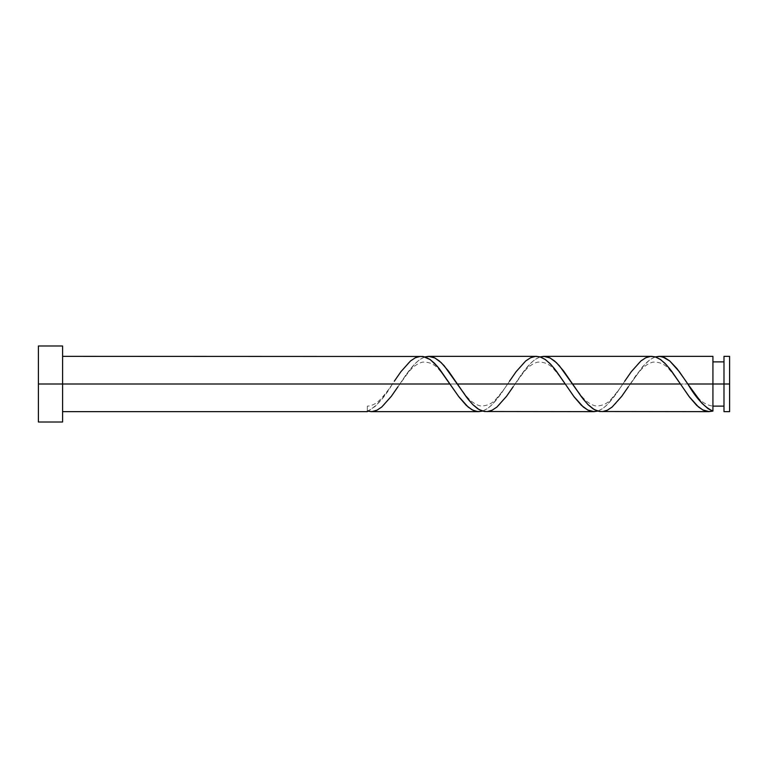 <?xml version="1.0" encoding="UTF-8"?>
<svg xmlns="http://www.w3.org/2000/svg" width="768" height="768" viewBox="0 0 768 768"><rect width="100%" height="100%" fill="white"/><g stroke="black" fill="none" stroke-linecap="round" stroke-linejoin="round"><path stroke-width="0.58" stroke-dasharray="3.84 2.88" d="M723.984 384L729.6 384L729.6 411.648L729.6 356.352L729.6 384L723.984 384L723.984 406.118L723.984 356.352L723.984 406.118L723.984 384L712.925 384L723.984 384L723.984 361.882L723.984 411.648L723.984 384M712.925 406.118L712.925 384L712.925 411.091L712.925 384L630.202 384L712.925 384L712.925 361.882L712.925 406.118C706.301 405.235 700.656 401.578 696 395.146L685.958 381.235M38.4 384L62.592 384L62.592 422.016L62.592 384L392.448 384L383.03 397.594L375.178 406.358L367.325 411.648L367.325 406.118L367.325 411.091C375.706 407.299 384.077 398.266 392.448 384L62.592 384L62.592 411.648L62.592 356.352L62.592 384L38.4 384L38.4 345.984L38.4 384M371.002 411.648L377.472 409.939L383.558 405.408L390.672 397.21L399.802 384L507.648 384L498.653 397.037L493.248 403.546L487.853 408.384L482.458 411.12M601.402 411.648L605.002 411.12L608.592 409.546L615.802 403.546L622.099 395.827L642.797 366.461L649.997 359.616L655.392 356.88M486.202 411.648L492.499 410.035L498.797 405.37L505.997 397.037L515.002 384L622.848 384L613.853 397.037L608.448 403.546L603.053 408.384L597.658 411.12M712.925 356.352L712.925 384L712.925 356.352M651.648 356.352L645.36 357.965L639.053 362.63L631.853 370.963L622.848 384L515.002 384L523.997 370.963L529.402 364.454L534.797 359.616L540.192 356.88M536.448 356.352L530.16 357.965L523.853 362.63L516.653 370.963L507.648 384L399.802 384L408.797 370.963L414.202 364.454L419.597 359.616L424.992 356.88M421.248 356.352L414.96 357.965L408.653 362.63L401.453 370.963L394.291 381.235C391.133 386.371 386.87 392.045 381.504 398.256C376.896 403.325 372.173 405.946 367.325 406.118L367.325 411.091L367.325 406.118M62.592 345.984L62.592 384L62.592 345.984M62.592 384L62.592 356.352L62.592 384M482.525 411.091L487.325 408.749L492.125 404.717L501.725 392.784L509.491 381.235C506.333 386.371 502.07 392.045 496.704 398.256C492.528 403.594 487.037 406.147 480.211 405.898C474.922 404.496 470.054 400.906 465.6 395.146L455.558 381.235M597.725 411.091L602.525 408.749L607.325 404.717L616.925 392.784L624.691 381.235C621.533 386.371 617.27 392.045 611.904 398.256C607.728 403.594 602.237 406.147 595.411 405.898C590.122 404.496 585.254 400.906 580.8 395.146L570.758 381.235M655.325 356.909L650.525 359.251L645.725 363.283L636.125 375.216L628.358 386.765L638.4 372.854C642.854 367.094 647.722 363.504 653.011 362.102C659.837 361.853 665.328 364.406 669.504 369.744C674.87 375.955 679.133 381.629 682.291 386.765M540.125 356.909L535.325 359.251L530.525 363.283L520.925 375.216L513.158 386.765L523.2 372.854C527.654 367.094 532.522 363.504 537.811 362.102C544.637 361.853 550.128 364.406 554.304 369.744C559.67 375.955 563.933 381.629 567.091 386.765M424.925 356.909L420.125 359.251L415.325 363.283L405.725 375.216L397.958 386.765L408 372.854C412.454 367.094 417.322 363.504 422.611 362.102C429.437 361.853 434.928 364.406 439.104 369.744C444.47 375.955 448.733 381.629 451.891 386.765"/><path stroke-width="1.15" d="M729.6 411.648L729.6 356.352L729.6 384L723.984 384L723.984 356.352L723.984 411.648L729.6 411.648L729.6 384L687.802 384L701.933 403.267L708.211 408.806L712.925 411.091L712.925 356.352L712.925 384L723.984 384L723.984 411.648M38.4 422.016L38.4 345.984L38.4 422.016L62.592 422.016L62.592 384L38.4 384L450.048 384L62.592 384L62.592 345.984L62.592 422.016M397.958 386.765L391.325 396.326L381.725 407.05L376.925 410.218L372.125 411.6L367.325 411.091L367.325 411.648L367.325 411.091L371.386 411.638M394.291 381.235L400.925 371.674L410.525 360.95L415.325 357.782L420.125 356.4L424.925 356.909L429.725 359.251L434.525 363.283L439.325 368.736L458.525 396.326L468.125 407.05L472.925 410.218L477.725 411.6L482.525 411.091L478.848 411.648L475.258 411.12L471.658 409.546L466.253 405.37L459.053 397.037L437.453 366.461L430.253 359.616L423.053 356.486L62.592 356.352M599.597 411.514L709.248 411.648L702.778 409.939L696.691 405.408L689.587 397.21L680.448 384L572.602 384L581.597 397.037L587.894 404.486L594.192 409.546L599.597 411.514M628.358 386.765L621.725 396.326L612.125 407.05L607.325 410.218L602.525 411.6L597.725 411.091L592.925 408.749L588.125 404.717L583.325 399.264L559.325 365.683L554.525 360.95L549.725 357.782L544.925 356.4L540.125 356.909L543.802 356.352L550.099 357.965L556.397 362.63L563.597 370.963L572.602 384L680.448 384L688.925 396.326L698.525 407.05L703.325 410.218L708.125 411.6L712.925 411.091L708.864 411.638M484.397 411.514L594.048 411.648L587.76 410.035L581.453 405.37L574.253 397.037L565.248 384L457.402 384L466.397 397.037L472.694 404.486L478.992 409.546L484.397 411.514M513.158 386.765L506.525 396.326L496.925 407.05L492.125 410.218L487.325 411.6L482.525 411.091L477.725 408.749L472.925 404.717L468.125 399.264L444.125 365.683L439.325 360.95L434.525 357.782L429.725 356.4L424.925 356.909L428.602 356.352L434.899 357.965L441.197 362.63L448.397 370.963L457.402 384L565.248 384L573.725 396.326L583.325 407.05L588.125 410.218L592.925 411.6L597.725 411.091L594.048 411.648M685.997 381.283L687.802 384L712.925 384L712.925 411.091C704.544 407.299 696.173 398.266 687.802 384L679.325 371.674L669.725 360.95L664.925 357.782L660.125 356.4L655.325 356.909L659.002 356.352L662.602 356.88L669.792 361.008L677.002 368.64L685.997 381.283M624.691 381.235L631.325 371.674L640.925 360.95L645.725 357.782L650.525 356.4L655.325 356.909L660.125 359.251L664.925 363.283L669.725 368.736L680.448 384L671.453 370.963L666.048 364.454L660.653 359.616L655.258 356.88L651.648 356.352L543.802 356.352M509.491 381.235L516.125 371.674L525.725 360.95L530.525 357.782L535.325 356.4L540.125 356.909L544.925 359.251L549.725 363.283L554.525 368.736L565.248 384L556.253 370.963L550.848 364.454L545.453 359.616L540.058 356.88L536.448 356.352L428.602 356.352M712.925 406.118L723.984 406.118M371.002 411.648L478.848 411.648M367.325 411.648L62.592 411.648M659.002 356.352L712.925 356.352M38.4 345.984L62.592 345.984M712.925 361.882L723.984 361.882M723.984 356.352L729.6 356.352"/></g></svg>
